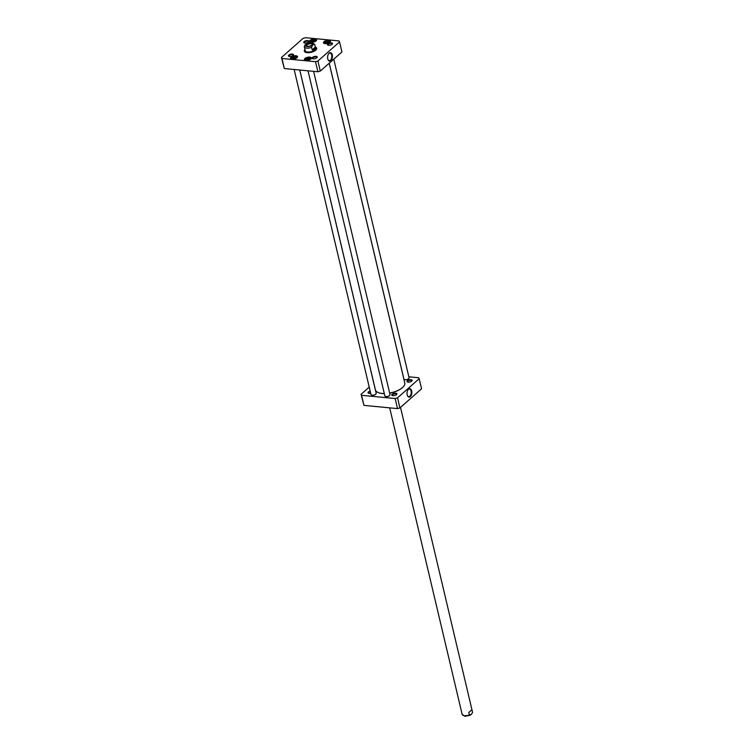 <?xml version="1.0" encoding="UTF-8"?>
<svg xmlns="http://www.w3.org/2000/svg" width="754" height="754" viewBox="0 0 754 754"><rect width="100%" height="100%" fill="white"/><g stroke="black" fill="none" stroke-linecap="round" stroke-linejoin="round"><path stroke-width="1.13" d="M329.196 63.223L404.766 382.9A15.089 6.437 166.7 0 1 403.729 386.265A15.089 6.437 166.7 0 1 389.648 393.032M384.295 393.531A15.089 6.437 166.7 0 1 377.829 392.382A15.089 6.437 166.7 0 1 375.398 389.846L299.79 70.037M377.914 392.429A14.91 6.362 -13.3 0 0 378.008 392.466A14.91 6.362 -13.3 0 0 384.314 393.607M389.667 393.117A14.91 6.362 -13.3 0 0 403.607 386.425A14.91 6.362 -13.3 0 0 403.663 386.34M315.332 47.106C315.502 49.151 314.456 50.066 312.213 49.858L311.619 47.361C312.316 44.986 313.353 44.071 314.738 44.609L315.332 47.106L312.213 49.858M307.085 43.506L305.078 44.844L304.324 46.663A5.325 2.271 166.7 0 0 304.352 46.861L305.276 50.763M306.765 46.182A2.95 1.263 166.7 0 1 306.548 45.843A2.95 1.263 166.7 0 1 309.131 43.939A2.95 1.263 166.7 0 1 312.288 44.486A2.95 1.263 166.7 0 1 312.25 44.882M307.396 46.286A3.572 1.527 -13.3 0 0 312.524 44.59A3.572 1.527 -13.3 0 0 308.942 43.138A3.572 1.527 -13.3 0 0 306.388 46.041A3.572 1.527 -13.3 0 0 307.396 46.286M468.837 712.426L471.957 709.674L472.57 712.455L471.222 714.538L469.422 714.924L468.837 712.426L471.957 709.674M309.489 58.906L308.678 59.632L306.482 59.425L307.302 58.699L309.489 58.906M314.682 40.754L313.871 41.479L311.675 41.263L313.994 40.292L314.682 40.754M328.546 42.092L327.736 42.808L325.539 42.601L327.858 41.621L328.546 42.092M295.625 57.577L293.306 58.558L292.618 58.086L294.937 57.116L295.625 57.577M315.511 61.696L281.949 58.473L281.43 57.502L303.07 38.388L305.474 37.7L339.036 40.923L339.554 41.894L317.915 61.008L315.511 61.696L317.896 71.771L320.29 71.083L341.939 51.979L339.554 41.894M327.839 43.883A2.63 1.122 -13.3 0 0 327.867 45.136A2.63 1.122 -13.3 0 0 330.252 45.174A2.63 1.122 -13.3 0 0 332.373 44.071A2.63 1.122 -13.3 0 0 331.185 42.846A2.63 1.122 -13.3 0 0 327.839 43.883M288.829 55.099A2.63 1.122 -13.3 0 0 288.857 56.352A2.63 1.122 -13.3 0 0 291.242 56.399A2.63 1.122 -13.3 0 0 293.363 55.287A2.63 1.122 -13.3 0 0 292.175 54.062A2.63 1.122 -13.3 0 0 288.829 55.099M323.994 41.668A3.591 1.536 -13.3 0 0 324.031 43.383A3.591 1.536 -13.3 0 0 327.302 43.44A3.591 1.536 -13.3 0 0 330.205 41.922A3.591 1.536 -13.3 0 0 328.584 40.254A3.591 1.536 -13.3 0 0 323.994 41.668M291.072 57.163A3.591 1.536 -13.3 0 0 291.11 58.878A3.591 1.536 -13.3 0 0 294.38 58.935A3.591 1.536 -13.3 0 0 297.283 57.417A3.591 1.536 -13.3 0 0 295.662 55.739A3.591 1.536 -13.3 0 0 291.072 57.163M304.974 49.491A6.343 2.705 -13.3 0 0 305.342 52.224A6.343 2.705 -13.3 0 0 315.709 50.198A6.343 2.705 -13.3 0 0 316.237 49.651A6.343 2.705 -13.3 0 0 315.332 47.04M304.936 58.492A3.591 1.536 -13.3 0 0 304.974 60.207A3.591 1.536 -13.3 0 0 308.245 60.263A3.591 1.536 -13.3 0 0 311.148 58.746A3.591 1.536 -13.3 0 0 309.526 57.078A3.591 1.536 -13.3 0 0 304.936 58.492M310.13 40.339A3.591 1.536 -13.3 0 0 310.167 42.054A3.591 1.536 -13.3 0 0 313.438 42.111A3.591 1.536 -13.3 0 0 316.341 40.593A3.591 1.536 -13.3 0 0 314.72 38.916A3.591 1.536 -13.3 0 0 310.13 40.339M312.542 57.379A2.63 1.122 -13.3 0 0 312.571 58.633A2.63 1.122 -13.3 0 0 314.965 58.68A2.63 1.122 -13.3 0 0 317.076 57.568A2.63 1.122 -13.3 0 0 315.888 56.343A2.63 1.122 -13.3 0 0 312.542 57.379M304.126 41.602A2.63 1.122 -13.3 0 0 304.154 42.855A2.63 1.122 -13.3 0 0 306.539 42.903A2.63 1.122 -13.3 0 0 308.659 41.79A2.63 1.122 -13.3 0 0 307.472 40.565A2.63 1.122 -13.3 0 0 304.126 41.602M281.43 57.502L284.333 68.548L317.896 71.771M309.008 59.33L308.801 58.444M307.566 59.82L307.302 58.699M295.153 58.001L294.937 57.116M293.702 58.482L293.438 57.37M314.211 41.178L313.994 40.292M312.759 41.659L312.495 40.546M328.065 42.507L327.858 41.621M326.623 42.997L326.359 41.875M328.584 53.836A3.798 2.139 -84.5 0 1 330.026 53.1A3.798 2.139 -84.5 0 1 331.798 57.087A3.798 2.139 -84.5 0 1 329.3 60.669A3.798 2.139 -84.5 0 1 328.018 59.67M327.773 58.906A4.241 2.394 95.5 0 0 328.103 59.849A4.241 2.394 95.5 0 0 331.449 60.037A4.241 2.394 95.5 0 0 332.014 54.128A4.241 2.394 95.5 0 0 328.697 53.675A4.241 2.394 95.5 0 0 327.773 58.906M320.29 71.083L317.915 61.008M304.418 42.95A2.187 0.933 166.7 0 1 304.248 42.705A2.187 0.933 166.7 0 1 304.578 42.026A2.187 0.933 166.7 0 1 306.878 41.178A2.187 0.933 166.7 0 1 308.499 41.696A2.187 0.933 166.7 0 1 308.461 41.998M289.121 56.456A2.187 0.933 166.7 0 1 288.961 56.201A2.187 0.933 166.7 0 1 289.291 55.523A2.187 0.933 166.7 0 1 291.581 54.674A2.187 0.933 166.7 0 1 293.202 55.193A2.187 0.933 166.7 0 1 293.174 55.494M312.835 58.727A2.187 0.933 166.7 0 1 312.674 58.482A2.187 0.933 166.7 0 1 313.004 57.804A2.187 0.933 166.7 0 1 315.295 56.955A2.187 0.933 166.7 0 1 316.916 57.474A2.187 0.933 166.7 0 1 316.887 57.775M328.131 45.231A2.187 0.933 166.7 0 1 327.962 44.976A2.187 0.933 166.7 0 1 328.292 44.307A2.187 0.933 166.7 0 1 330.591 43.459A2.187 0.933 166.7 0 1 332.212 43.977A2.187 0.933 166.7 0 1 332.175 44.269M324.182 43.449A3.327 1.423 166.7 0 1 323.768 42.95A3.327 1.423 166.7 0 1 324.277 41.922A3.327 1.423 166.7 0 1 327.773 40.631A3.327 1.423 166.7 0 1 330.252 41.423A3.327 1.423 166.7 0 1 330.101 42.045M310.318 42.111A3.327 1.423 166.7 0 1 309.903 41.621A3.327 1.423 166.7 0 1 310.412 40.593A3.327 1.423 166.7 0 1 313.909 39.293A3.327 1.423 166.7 0 1 316.388 40.085A3.327 1.423 166.7 0 1 316.237 40.716M291.261 58.935A3.327 1.423 166.7 0 1 290.846 58.444A3.327 1.423 166.7 0 1 291.355 57.417A3.327 1.423 166.7 0 1 294.852 56.116A3.327 1.423 166.7 0 1 297.33 56.908A3.327 1.423 166.7 0 1 297.18 57.54M305.125 60.273A3.327 1.423 166.7 0 1 304.71 59.773A3.327 1.423 166.7 0 1 305.219 58.746A3.327 1.423 166.7 0 1 308.716 57.455A3.327 1.423 166.7 0 1 311.195 58.246A3.327 1.423 166.7 0 1 311.044 58.869M305.483 52.29A6.079 2.592 166.7 0 1 304.635 51.329A6.079 2.592 166.7 0 1 305.078 49.943M315.445 47.493A6.079 2.592 166.7 0 1 316.463 48.529A6.079 2.592 166.7 0 1 316.133 49.773M316.492 48.812A6.079 2.592 -13.3 0 0 316.001 48.275M304.927 50.895A6.079 2.592 -13.3 0 0 304.729 51.592M284.333 68.548L281.949 58.473M305.097 50.009A5.636 2.403 -13.3 0 0 304.946 50.565A5.636 2.403 -13.3 0 0 311.016 51.894A5.636 2.403 -13.3 0 0 315.841 47.992A5.636 2.403 -13.3 0 0 315.464 47.559M305.247 50.499A5.325 2.271 -13.3 0 0 310.978 51.753A5.325 2.271 -13.3 0 0 315.54 48.068M361.053 394.333L363.956 405.379L397.518 408.602L399.912 407.914L421.561 388.8L419.177 378.725L397.537 397.829L395.134 398.527L361.571 395.303L361.053 394.333L369.224 387.113M408.847 376.812L418.659 377.754L419.177 378.725M396.481 394.625A2.63 1.122 -13.3 0 0 396.698 394.399A2.63 1.122 -13.3 0 0 394.069 393.324A2.63 1.122 -13.3 0 0 392.193 395.464A2.63 1.122 -13.3 0 0 396.481 394.625M411.778 381.119A2.63 1.122 -13.3 0 0 411.995 380.893A2.63 1.122 -13.3 0 0 409.365 379.827A2.63 1.122 -13.3 0 0 407.49 381.967A2.63 1.122 -13.3 0 0 411.778 381.119A2.187 0.933 166.7 0 0 411.835 380.808A2.187 0.933 166.7 0 0 410.214 380.289A2.187 0.933 166.7 0 0 407.914 381.138A2.187 0.933 166.7 0 0 407.584 381.807A2.187 0.933 166.7 0 0 407.754 382.061M370.167 391.09A2.63 1.122 -13.3 0 0 368.48 393.183A2.63 1.122 -13.3 0 0 370.685 393.268M407.999 389.809A3.798 2.139 -84.5 0 1 409.441 389.073A3.798 2.139 -84.5 0 1 411.1 391.072A3.798 2.139 -84.5 0 1 410.76 394.889A3.798 2.139 -84.5 0 1 408.715 396.642A3.798 2.139 -84.5 0 1 407.443 395.643M411.693 390.902A4.241 2.394 95.5 0 0 408.112 389.648A4.241 2.394 95.5 0 0 407.518 395.822A4.241 2.394 95.5 0 0 410.628 396.321A4.241 2.394 95.5 0 0 411.693 390.902M397.537 397.829L399.912 407.914M368.744 393.286A2.187 0.933 166.7 0 1 368.583 393.032A2.187 0.933 166.7 0 1 368.913 392.353A2.187 0.933 166.7 0 1 370.299 391.675M392.457 395.558A2.187 0.933 166.7 0 1 392.297 395.313A2.187 0.933 166.7 0 1 392.627 394.634A2.187 0.933 166.7 0 1 394.917 393.786A2.187 0.933 166.7 0 1 396.538 394.304A2.187 0.933 166.7 0 1 396.51 394.606M395.134 398.527L397.518 408.602M361.571 395.303L363.956 405.379M385.379 396.397A2.488 1.056 -13.3 0 0 385.464 396.434A2.488 1.056 -13.3 0 0 389.526 395.643A2.488 1.056 -13.3 0 0 389.733 395.426A2.488 1.056 -13.3 0 0 389.79 395.35M313.607 71.366L390.035 394.681A2.667 1.14 166.7 0 1 389.856 395.275A2.667 1.14 166.7 0 1 389.63 395.501A2.667 1.14 166.7 0 1 385.285 396.35A2.667 1.14 166.7 0 1 384.851 395.907L308.009 70.819M371.515 395.058A2.488 1.056 -13.3 0 0 371.599 395.105A2.488 1.056 -13.3 0 0 375.662 394.314A2.488 1.056 -13.3 0 0 375.869 394.097A2.488 1.056 -13.3 0 0 375.926 394.022M299.743 70.028L376.171 393.343A2.667 1.14 166.7 0 1 375.992 393.937A2.667 1.14 166.7 0 1 375.775 394.172A2.667 1.14 166.7 0 1 371.42 395.021A2.667 1.14 166.7 0 1 370.987 394.568L294.145 69.491M404.436 379.573A2.488 1.056 -13.3 0 0 404.521 379.62A2.488 1.056 -13.3 0 0 408.583 378.819A2.488 1.056 -13.3 0 0 408.791 378.612A2.488 1.056 -13.3 0 0 408.847 378.527M333.768 59.189L409.092 377.858A2.667 1.14 166.7 0 1 408.913 378.451A2.667 1.14 166.7 0 1 408.687 378.678A2.667 1.14 166.7 0 1 404.342 379.526A2.667 1.14 166.7 0 1 403.908 379.083L329.234 63.185M311.619 47.361A5.325 2.271 166.7 0 1 304.352 46.861L304.296 46.446M315.634 48.313L314.72 44.411A5.325 2.271 166.7 0 1 314.738 44.609M311.506 42.667A4.175 1.781 166.7 0 1 311.157 45.881A4.175 1.781 166.7 0 1 305.219 45.306A4.175 1.781 166.7 0 1 311.506 42.667M462.127 714.226A5.325 2.271 -13.3 0 0 462.155 714.424A5.325 2.271 -13.3 0 0 464.511 715.687A5.325 2.271 -13.3 0 0 469.422 714.924M306.869 60.471A2.752 1.178 166.7 0 1 305.596 59.066A2.752 1.178 166.7 0 1 309.338 57.87A2.752 1.178 166.7 0 1 310.252 59.387A2.752 1.178 166.7 0 1 309.574 59.83M312.062 42.318A2.752 1.178 166.7 0 1 310.789 40.914A2.752 1.178 166.7 0 1 314.531 39.717A2.752 1.178 166.7 0 1 315.445 41.225A2.752 1.178 166.7 0 1 314.767 41.677M325.926 43.647A2.752 1.178 166.7 0 1 324.654 42.252A2.752 1.178 166.7 0 1 328.395 41.046A2.752 1.178 166.7 0 1 329.309 42.563A2.752 1.178 166.7 0 1 328.631 43.006M293.004 59.142A2.752 1.178 166.7 0 1 291.732 57.738A2.752 1.178 166.7 0 1 295.474 56.541A2.752 1.178 166.7 0 1 296.388 58.049A2.752 1.178 166.7 0 1 295.709 58.501M305.398 59.34A3.11 1.329 -13.3 0 0 305.04 60.188C304.456 59.67 305.342 58.935 307.698 57.992C310.299 57.747 311.43 58.001 311.082 58.765L311.091 58.793A3.11 1.329 -13.3 0 0 311.082 58.765A3.11 1.329 -13.3 0 0 310.384 58.162M291.534 58.001A3.11 1.329 -13.3 0 0 291.176 58.859C290.592 58.341 291.478 57.606 293.834 56.663C296.445 56.418 297.566 56.673 297.217 57.427L297.227 57.455A3.11 1.329 -13.3 0 0 297.217 57.427A3.11 1.329 -13.3 0 0 296.52 56.823M310.591 41.178A3.11 1.329 -13.3 0 0 310.233 42.035C309.649 41.517 310.535 40.782 312.891 39.839C315.502 39.594 316.623 39.849 316.275 40.612L316.284 40.631A3.11 1.329 -13.3 0 0 316.275 40.612A3.11 1.329 -13.3 0 0 315.577 40M324.456 42.516A3.11 1.329 -13.3 0 0 324.097 43.374C323.513 42.846 324.399 42.111 326.755 41.168C329.357 40.923 330.488 41.178 330.139 41.941L330.148 41.97A3.11 1.329 -13.3 0 0 330.139 41.941A3.11 1.329 -13.3 0 0 329.441 41.338M304.927 50.97A6.041 2.573 -13.3 0 0 304.767 51.668M316.492 48.897A6.041 2.573 -13.3 0 0 316.039 48.341M304.946 50.565L304.908 51.413A5.862 2.507 -13.3 0 0 305.059 51.998M316.388 49.321A5.862 2.507 -13.3 0 0 316.246 48.727L315.841 47.992M314.72 44.411L311.854 42.535L306.539 43.628M472.57 712.389L400.515 407.386M470.326 715.207L465.02 716.3L462.155 714.424L389.686 407.848"/></g></svg>
